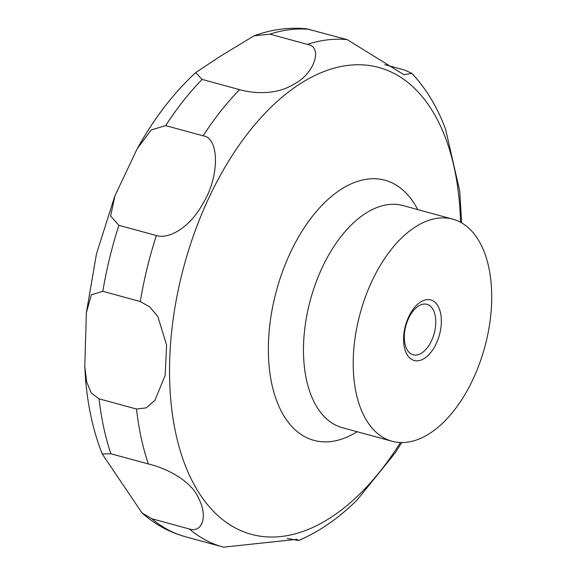 <?xml version="1.0" encoding="UTF-8"?>
<svg xmlns="http://www.w3.org/2000/svg" width="576" height="576" viewBox="0 0 576 576"><rect width="100%" height="100%" fill="white"/><g stroke="black" fill="none" stroke-linecap="round" stroke-linejoin="round"><path stroke-width="0.86" d="M353.707 376.099A115.128 64.548 -74.7 0 1 382.306 262.13A115.128 64.548 -74.7 0 1 452.779 219.154A115.128 64.548 -74.7 0 1 491.227 284.335A115.128 64.548 -74.7 0 1 462.629 398.304A115.128 64.548 -74.7 0 1 392.155 441.281A115.128 64.548 -74.7 0 1 353.707 376.099M431.532 340.711A26.165 14.666 105.3 0 0 435.679 319.133A26.165 14.666 105.3 0 0 426.938 304.315A26.165 14.666 105.3 0 0 408.571 318.406A26.165 14.666 105.3 0 0 404.424 339.984A26.165 14.666 105.3 0 0 413.165 354.802A26.165 14.666 105.3 0 0 431.532 340.711M459.727 190.951L445.586 129.262C437.465 107.273 426.211 88.632 411.84 73.346L403.97 74.714L347.234 39.636L306.605 28.8C288.979 27.079 271.469 29.412 254.059 35.813L269.95 34.164L307.411 44.381C323.935 47.088 313.279 74.412 294.703 83.707C276.89 95.321 253.634 93.622 239.58 89.647L202.118 79.423L195.689 72.598L220.442 56.189L254.059 35.813M384.761 64.634L404.431 70.006L411.84 73.346M203.09 135.821C219.679 137.758 219.492 177.084 203.047 203.27C190.519 226.807 169.474 239.58 156.355 235.534L118.901 225.31L110.606 216.014L115.034 195.588L137.225 148.702L151.142 130.003L165.629 125.597L203.09 135.821A261.655 146.693 -74.7 0 1 239.58 89.647M140.278 301.536L149.832 306.979L157.81 316.541L166.601 345.046L165.154 375.329L154.886 400.399L146.174 407.873L136.512 409.039L99.058 398.815L91.231 392.954L86.623 381.766L84.773 366.458L86.386 312.646L91.339 294.818L102.816 291.312L140.278 301.536A261.655 146.693 -74.7 0 1 156.355 235.534M408.686 316.836A31.399 17.604 -74.7 0 1 435.384 302.652A31.399 17.604 -74.7 0 1 436.241 343.598A31.399 17.604 -74.7 0 1 409.55 357.782A31.399 17.604 -74.7 0 1 408.686 316.836M151.87 518.753L142.027 512.978L102.233 453.967L110.902 453.758L148.363 463.982C163.202 467.258 190.872 479.232 198.922 498.989C207.626 515.714 202.831 533.138 189.331 528.977L151.87 518.753A261.655 146.693 -74.7 0 0 185.458 536.753L222.912 546.977A261.655 146.693 -74.7 0 0 223.567 547.157L296.878 539.33L298.634 540.511C319.514 531.554 339.113 517.932 357.422 499.644L395.165 452.93L401.724 442.577M298.634 540.511L287.186 538.43M357.091 431.712A134.82 75.586 -74.7 0 1 268.927 364.018A134.82 75.586 -74.7 0 1 322.027 205.236A134.82 75.586 -74.7 0 1 417.715 209.585M400.399 442.548A241.956 135.648 -74.7 0 1 170.568 397.332A241.956 135.648 -74.7 0 1 297.734 85.356A241.956 135.648 -74.7 0 1 459.59 204.487A241.956 135.648 -74.7 0 1 460.519 222.25M392.155 441.281L342.418 427.709A115.128 64.548 -74.7 0 1 303.97 362.52A115.128 64.548 -74.7 0 1 332.568 248.558A115.128 64.548 -74.7 0 1 403.042 205.574L452.779 219.154M307.411 44.381A261.655 146.693 -74.7 0 1 347.234 39.636M102.816 291.312A261.655 146.693 -74.7 0 1 118.901 225.31M165.629 125.597A261.655 146.693 -74.7 0 1 202.118 79.423M269.95 34.164A261.655 146.693 -74.7 0 1 309.78 29.419M110.902 453.758A261.655 146.693 -74.7 0 1 99.058 398.815M148.363 463.982A261.655 146.693 -74.7 0 1 136.512 409.039M223.74 547.2L222.912 546.977A261.655 146.693 -74.7 0 1 189.331 528.977M461.671 222.898L459.662 190.296M102.233 453.967C93.298 431.359 87.732 406.238 85.529 378.612L84.773 366.458M86.386 312.646L96.466 253.901L114.602 196.69M137.218 148.702C154.073 118.404 173.563 93.038 195.689 72.598M185.458 536.753C169.337 532.267 154.858 524.347 142.027 512.978"/></g></svg>
